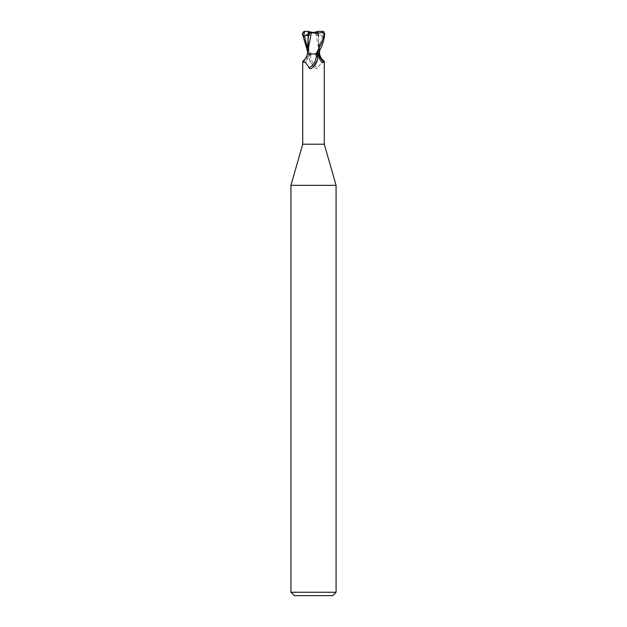 <?xml version="1.0" encoding="UTF-8"?>
<svg xmlns="http://www.w3.org/2000/svg" width="627" height="627" viewBox="0 0 627 627"><rect width="100%" height="100%" fill="white"/><g stroke="black" fill="none" stroke-linecap="round" stroke-linejoin="round"><path stroke-width="0.47" stroke-dasharray="3.13 2.35" d="M336.072 185.341L290.928 185.341M324.277 144.21L302.723 144.21M336.072 592.264L290.928 592.264M313.5 53.812L318.579 53.812L313.5 53.812M308.805 33.764L312.411 32.479L309.487 32.479L318.547 32.479L308.453 32.479M317.513 32.479L317.528 35.535L318.579 34.642L318.547 32.479M332.686 595.65L294.314 595.65M315.836 53.922L318.093 53.922L315.836 53.922M318.297 53.93L316.933 53.851L318.297 53.93M308.656 31.35L304.604 31.35L302.77 33.607C303.766 39.164 304.965 42.565 311 53.922L309.738 53.922A16.96 12.948 -58.7 0 1 307.661 58.57L309.142 53.922M312.121 53.922L310.663 54.91C309.479 55.881 309.135 57.645 309.613 60.208L313.5 66.705L315.287 68.233C316.635 69.001 317.474 68.876 317.803 67.841L321.377 62.645L324.167 61.156M314.879 53.922L317.262 53.922A16.96 12.948 58.7 0 0 319.339 58.57M317.387 60.208A12.242 9.342 -58.7 0 1 317.231 60.686M313.367 66.83A12.242 9.342 -58.7 0 1 311.713 68.233M302.723 61.391L303.021 62.128A12.281 9.381 -58.7 0 0 308.272 53.922L309.738 53.922M303.021 62.128L305.051 62.724L307.661 58.57M308.272 53.922L307.418 53.922M319.441 53.922L317.262 53.922M322.529 31.35L323.367 36.437L322.552 36.1L317.325 53.922L318.304 53.922L316.933 53.851C317.199 52.989 318.587 49.157 319.127 42.746L319.002 52.159M318.304 53.922L318.79 53.922M310.663 54.91A11.654 8.896 58.7 0 0 317.803 67.841M309.613 60.208A12.242 9.342 58.7 0 0 309.824 60.835A12.242 9.342 58.7 0 0 313.187 66.376A12.242 9.342 58.7 0 0 315.287 68.233M307.559 48.498L310.067 53.851L307.606 53.922M308.696 53.922L310.091 53.922L309.236 51.014C307.794 44.932 307.426 39.963 308.123 36.115M307.638 52.801L307.567 53.922L310.6 53.922M307.567 44.384L308.21 53.922M308.202 53.828L307.606 53.828L308.202 53.828M323.367 36.437L315.695 32.479M314.589 32.479L317.528 35.535L317.513 31.859L318.187 32.032L318.21 36.248L318.877 36.115C319.065 35.143 320.287 35.143 322.552 36.1M309.487 32.479L309.472 35.535L308.797 35.371L309.479 35.535L309.487 31.859L313.5 32.502L317.513 31.859M312.411 32.479L308.79 36.248M308.813 32.479L311.305 32.479M315.765 32.635C310.757 33.521 306.47 33.262 302.904 31.859M319.347 52.496L315.71 32.643M318.257 32.001L315.53 32.667M311 53.922L308.884 53.922L307.551 51.234M322.27 31.35L318.579 31.35L318.579 34.642L317.521 35.535L318.21 36.248M322.811 31.366L322.803 32.236M302.77 33.607L302.292 33.607M318.579 34.642L318.579 53.812L319.457 53.828L318.579 53.812L318.579 34.642M310.153 53.922L305.051 62.724M316.847 53.922L321.949 62.724M313.915 67.097L313.187 66.376M307.543 53.828L308.421 53.812L308.421 34.642L308.421 53.812L307.543 53.922M319.449 51.234L319.433 44.384"/><path stroke-width="0.94" d="M302.833 61.156C305.153 59.44 306.681 57.033 307.418 53.922L314.879 53.922L316.337 54.91C317.521 55.881 317.865 57.645 317.387 60.208L313.5 66.705L311.713 68.233C310.365 69.001 309.526 68.876 309.197 67.841L305.623 62.645L302.723 61.391L302.723 144.21L290.928 185.341L336.072 185.341L336.072 592.264L290.928 592.264L294.314 595.65L332.686 595.65L336.072 592.264M302.723 144.21L324.277 144.21L336.072 185.341M314.331 32.479L312.669 32.479L314.331 32.479M304.604 31.35L303.633 36.437L304.448 36.1C306.713 35.143 307.935 35.143 308.123 36.115L308.79 36.248L308.813 32.032L309.487 31.859L313.5 32.502L318.344 31.35L322.396 31.35L324.23 33.607C323.234 39.164 322.035 42.565 316 53.922L310.6 53.922M318.798 53.828L319.394 53.828M319.449 51.234L319.582 53.922C320.319 57.033 321.847 59.44 324.167 61.156L323.979 62.128L321.949 62.724L319.339 58.57L317.858 53.922M317.231 60.686A12.242 9.342 -58.7 0 1 317.176 60.835A12.242 9.342 -58.7 0 1 313.813 66.376A12.242 9.342 -58.7 0 1 313.367 66.83M316.337 54.91A11.654 8.896 -58.7 0 1 309.197 67.841M316 53.922L319.394 53.922M318.728 53.922A12.281 9.381 58.7 0 0 323.979 62.128M319.002 52.159L318.79 53.922M309.487 31.859L308.421 31.35L308.797 35.371L308.813 32.479M303.633 36.437L308.805 33.764M318.116 53.922C320.616 48.24 323.618 44.29 324.708 33.607L322.811 31.366L322.074 31.397M311.164 32.62C316.188 33.521 320.499 33.27 324.096 31.859M311.29 32.643L307.638 52.801M308.123 36.115L307.543 53.922M308.743 32.001L311.501 32.675M307.551 51.234L302.292 33.607L304.189 31.366L304.926 31.397M304.73 31.35L308.421 31.366M304.189 31.366L304.197 32.236M304.448 36.1L307.559 48.498M324.23 33.607L324.708 33.607M324.277 61.391L324.277 144.21M313.085 67.097L313.813 66.376M307.653 52.496L307.567 53.922M290.928 185.341L290.928 592.264"/></g></svg>
